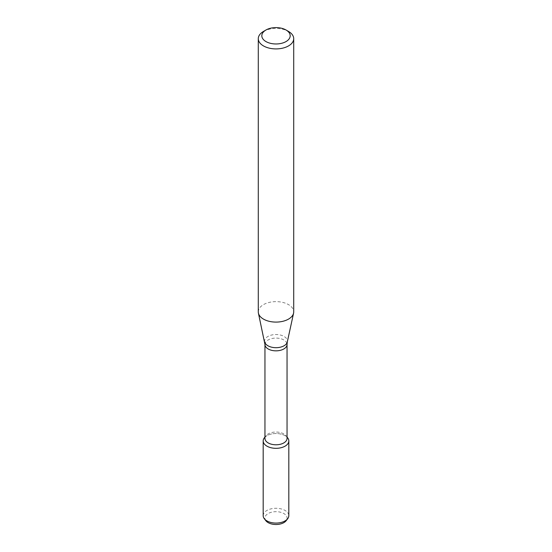 <?xml version="1.0" encoding="UTF-8"?>
<svg xmlns="http://www.w3.org/2000/svg" width="552" height="552" viewBox="0 0 552 552"><rect width="100%" height="100%" fill="white"/><g stroke="black" fill="none" stroke-linecap="round" stroke-linejoin="round"><path stroke-width="0.41" stroke-dasharray="2.76 2.07" d="M264.298 437.902A12.82 7.404 180 0 1 276 433.52A12.82 7.404 180 0 1 287.702 437.902M264.953 438.412A11.047 6.376 180 0 1 265.919 435.811A11.047 6.376 180 0 1 276 432.037A11.047 6.376 180 0 1 286.081 435.811A11.047 6.376 180 0 1 287.047 438.412M258.281 311.866A17.719 10.233 180 0 1 276 301.633A17.719 10.233 180 0 1 293.719 311.866M263.47 31.443A17.719 10.233 180 0 1 288.53 31.443M265.857 520.708A11.116 6.417 180 0 1 276 511.676A11.116 6.417 180 0 1 286.143 520.708M263.18 515.678A12.82 7.404 180 0 1 276 508.282A12.82 7.404 180 0 1 288.82 515.678M264.953 437.17A12.82 7.404 180 0 1 287.047 437.17M264.953 344.462A11.047 6.376 180 0 1 276 338.086A11.047 6.376 180 0 1 287.047 344.462M264.684 341.929A11.406 6.583 180 0 1 276 334.526A11.406 6.583 180 0 1 287.316 341.929M265.919 435.811L264.953 437.053M286.081 435.811L287.047 437.053"/><path stroke-width="0.83" d="M287.047 437.053L287.702 437.902A12.82 7.404 180 0 1 285.067 446.154A12.82 7.404 180 0 1 268.734 447.017A12.82 7.404 180 0 1 264.298 437.902L264.953 437.053M264.953 344.462A11.047 6.376 180 0 0 271.77 350.354A11.047 6.376 180 0 0 283.811 348.967A11.047 6.376 180 0 0 287.047 344.462L287.047 438.412A11.047 6.376 180 0 1 283.811 442.925A11.047 6.376 180 0 1 271.77 444.305A11.047 6.376 180 0 1 264.953 438.412L264.953 344.462L258.419 313.143A17.719 10.233 180 0 1 258.281 311.866L258.281 38.681A17.719 10.233 180 0 1 263.47 31.443L265.974 29.994A14.179 8.183 180 0 1 286.026 29.994A14.179 8.183 180 0 1 286.026 41.572A14.179 8.183 180 0 1 265.974 41.572A14.179 8.183 180 0 1 265.974 29.994M286.026 29.994L288.53 31.443A17.719 10.233 180 0 1 293.719 38.681L293.719 311.866A17.719 10.233 180 0 1 293.581 313.143A17.719 10.233 180 0 1 288.53 319.097A17.719 10.233 180 0 1 270.252 321.54A17.719 10.233 180 0 1 258.419 313.143M293.719 38.681A17.719 10.233 180 0 1 288.53 45.913A17.719 10.233 180 0 1 269.217 48.134A17.719 10.233 180 0 1 258.281 38.681M287.047 437.17A12.82 7.404 180 0 1 288.82 440.924L288.82 515.678A12.82 7.404 180 0 1 287.702 518.701L286.143 520.708A11.116 6.417 180 0 1 283.859 522.627A11.116 6.417 180 0 1 265.857 520.708L264.298 518.701A12.82 7.404 180 0 1 263.18 515.678L263.18 440.924A12.82 7.404 180 0 1 264.953 437.17M287.702 518.701A12.82 7.404 180 0 1 285.067 520.909A12.82 7.404 180 0 1 264.298 518.701M288.82 440.924A12.82 7.404 180 0 1 285.067 446.154A12.82 7.404 180 0 1 271.094 447.762A12.82 7.404 180 0 1 263.18 440.924M287.047 344.462L287.316 341.929A11.406 6.583 180 0 1 284.066 345.766A11.406 6.583 180 0 1 272.302 347.339A11.406 6.583 180 0 1 264.684 341.929M287.316 341.929L293.581 313.143"/></g></svg>
